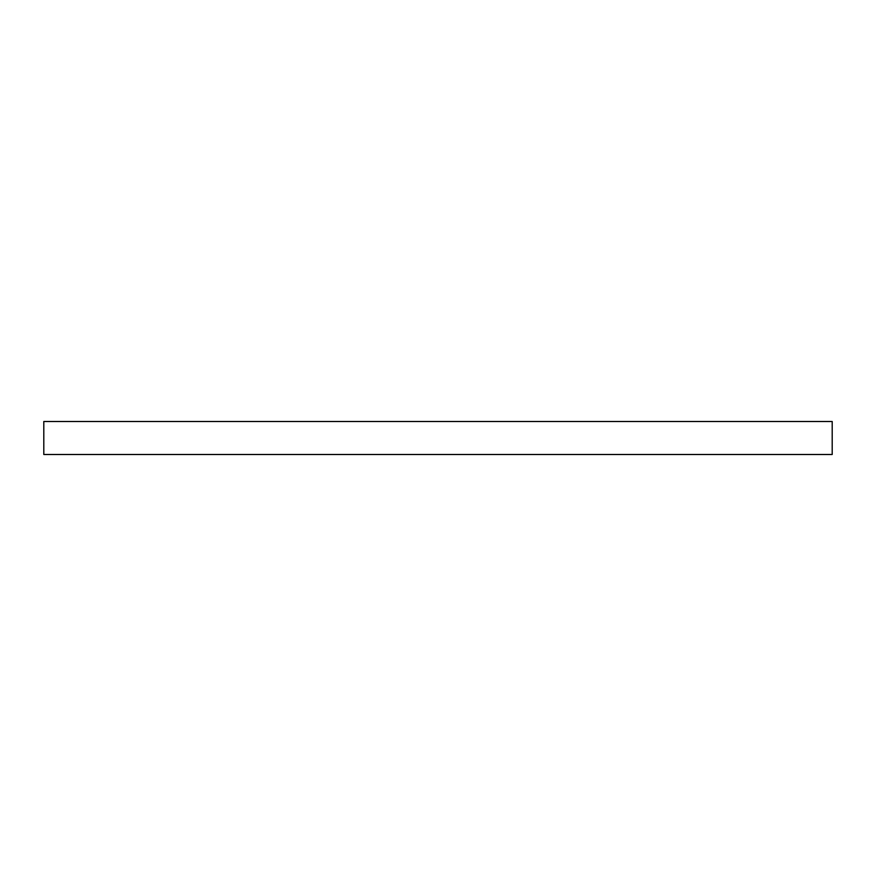 <?xml version="1.0" encoding="UTF-8"?>
<svg xmlns="http://www.w3.org/2000/svg" width="876" height="876" viewBox="0 0 876 876"><rect width="100%" height="100%" fill="white"/><g stroke="black" fill="none" stroke-linecap="round" stroke-linejoin="round"><path stroke-width="1.31" d="M832.2 421.498L43.8 421.498L43.8 454.502L832.2 454.502L832.2 421.498"/></g></svg>
